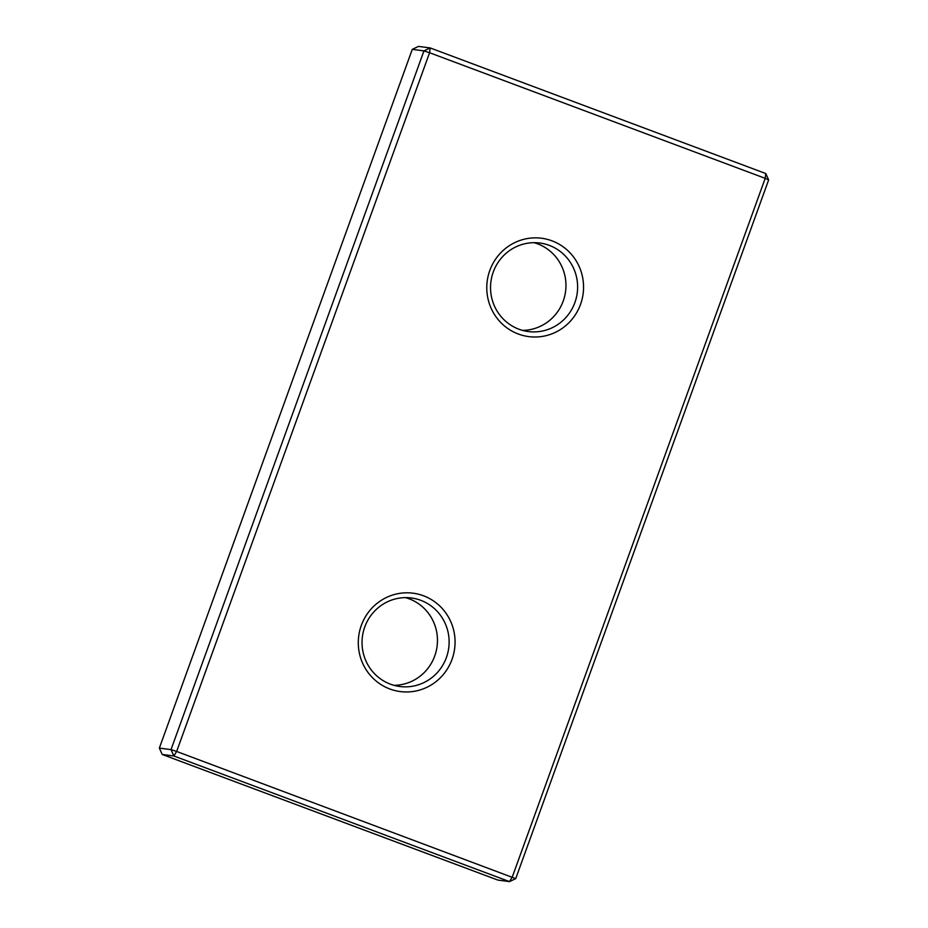 <?xml version="1.0" encoding="UTF-8"?>
<svg xmlns="http://www.w3.org/2000/svg" width="928" height="928" viewBox="0 0 928 928"><rect width="100%" height="100%" fill="white"/><g stroke="black" fill="none" stroke-linecap="round" stroke-linejoin="round"><path stroke-width="1.39" d="M515.713 878.642L509.484 881.6L173.861 755.984L162.203 754.452L497.826 880.069L509.484 881.6L512.256 877.088L765.206 178.35L429.583 52.734L423.957 50.889L412.287 49.358L159.349 748.096L171.019 749.627L173.861 755.984L176.645 751.46L515.713 878.642L768.651 179.904L765.206 178.35L765.797 173.548L768.651 179.904M176.645 751.46L171.019 749.627L423.957 50.889L430.174 47.931L429.583 52.734L176.645 751.46M162.203 754.452L159.349 748.096M412.287 49.358L418.516 46.4L430.174 47.931L765.797 173.548M405.501 597.62A44.637 43.535 -82.5 0 1 409.097 598.792A44.637 43.535 -82.5 0 1 436.786 648.289A44.637 43.535 -82.5 0 1 394.006 685.328M389.818 688.97A49.602 48.36 -82.5 0 1 361.317 625.414A49.602 48.36 -82.5 0 1 423.539 595.799A49.602 48.36 -82.5 0 1 452.029 659.367A49.602 48.36 -82.5 0 1 389.818 688.97M420.767 600.323A44.637 43.535 97.5 0 0 411.394 597.98A44.637 43.535 97.5 0 0 363.335 631.713A44.637 43.535 97.5 0 0 390.41 684.168A44.637 43.535 97.5 0 0 399.782 686.5A44.637 43.535 97.5 0 0 447.83 652.778A44.637 43.535 97.5 0 0 420.767 600.323M518.3 334.01A49.602 48.36 -82.5 0 1 489.81 270.454A49.602 48.36 -82.5 0 1 552.032 240.851A49.602 48.36 -82.5 0 1 580.522 304.407A49.602 48.36 -82.5 0 1 518.3 334.01M549.248 245.363A44.637 43.535 97.5 0 0 539.887 243.032A44.637 43.535 97.5 0 0 491.828 276.753A44.637 43.535 97.5 0 0 518.903 329.208A44.637 43.535 97.5 0 0 528.276 331.551A44.637 43.535 97.5 0 0 576.323 297.818A44.637 43.535 97.5 0 0 549.248 245.363M533.994 242.672A44.637 43.535 -82.5 0 1 537.59 243.832A44.637 43.535 -82.5 0 1 565.28 293.329A44.637 43.535 -82.5 0 1 522.499 330.38"/></g></svg>
